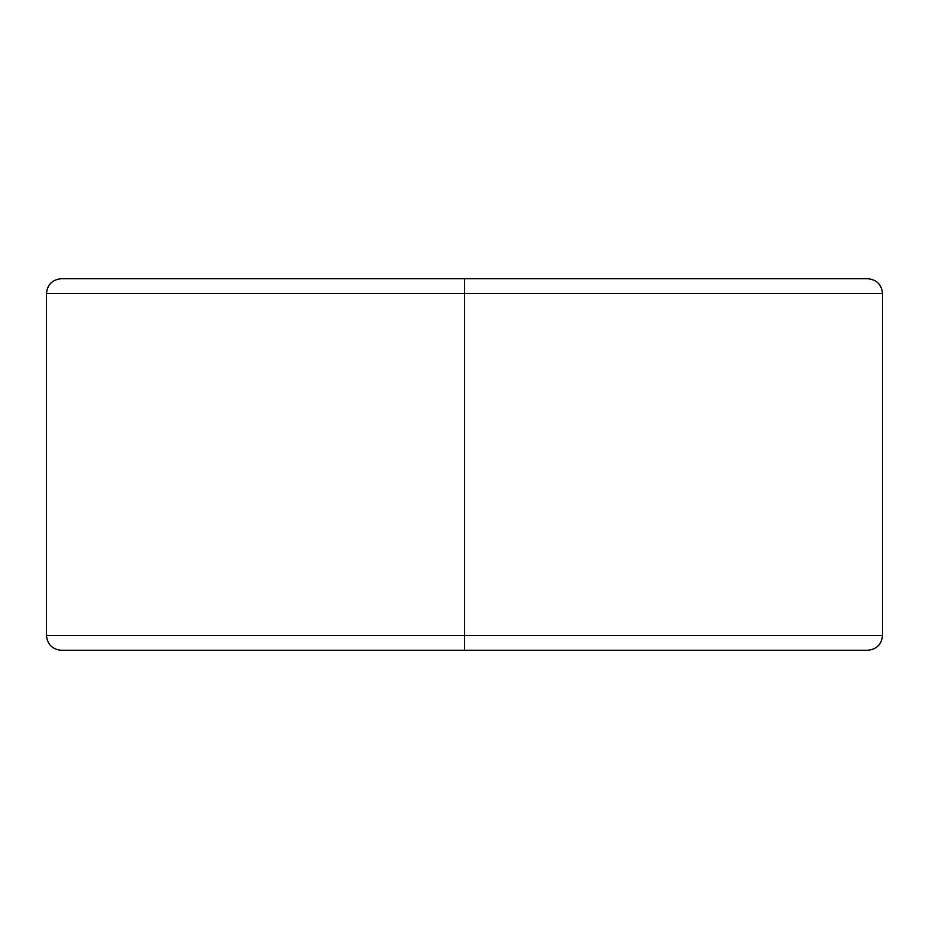 <?xml version="1.0" encoding="UTF-8"?>
<svg xmlns="http://www.w3.org/2000/svg" width="929" height="929" viewBox="0 0 929 929"><rect width="100%" height="100%" fill="white"/><g stroke="black" fill="none" stroke-linecap="round" stroke-linejoin="round"><path stroke-width="1.39" d="M46.45 293.564L46.45 635.436L882.55 635.436L882.55 293.564L46.45 293.564C47.367 284.576 52.326 279.617 61.314 278.7L867.686 278.7L464.5 278.7L464.5 293.564L882.55 293.564L464.5 293.564L464.5 635.436L882.55 635.436L464.5 635.436L464.5 650.3L867.686 650.3L63.253 650.3M882.55 635.436C881.633 644.424 876.674 649.383 867.686 650.3L464.5 650.3L464.5 278.7L865.747 278.7M464.5 635.436L46.45 635.436L464.5 635.436M464.5 650.3L61.314 650.3L464.5 650.3M464.5 293.564L46.45 293.564L464.5 293.564M464.5 278.7L61.314 278.7L464.5 278.7M882.55 293.564C881.633 284.576 876.674 279.617 867.686 278.7M46.45 635.436C47.367 644.424 52.326 649.383 61.314 650.3"/></g></svg>
